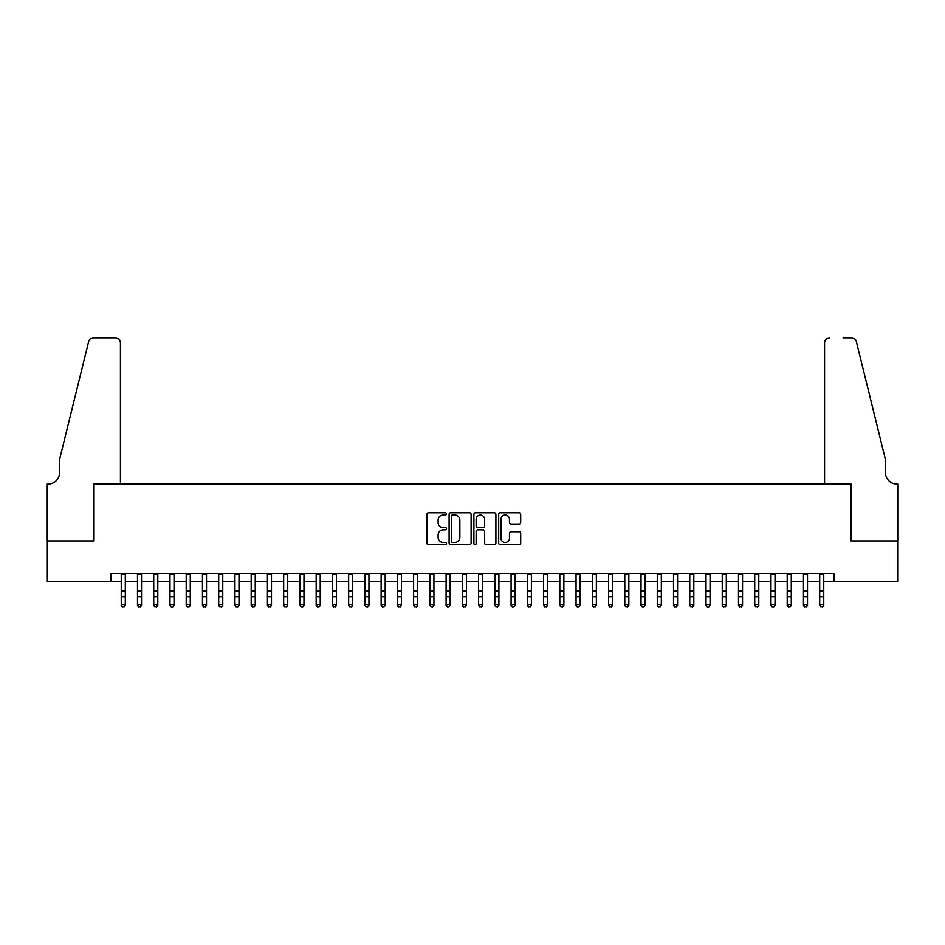 <?xml version="1.0" encoding="UTF-8"?>
<svg xmlns="http://www.w3.org/2000/svg" width="945" height="945" viewBox="0 0 945 945"><rect width="100%" height="100%" fill="white"/><g stroke="black" fill="none" stroke-linecap="round" stroke-linejoin="round"><path stroke-width="1.42" d="M446.512 513.926A1.11 1.11 0 0 0 445.39 512.816L428.451 512.816A1.595 1.595 0 0 0 426.856 514.411L426.856 543.103A1.595 1.595 0 0 0 428.451 544.698L445.39 544.698A1.11 1.11 0 0 0 446.512 543.588A1.11 1.11 0 0 0 445.39 542.465L443.205 542.465A5.103 5.103 0 0 1 438.102 537.362L438.102 534.976A5.103 5.103 0 0 1 443.205 529.873L445.39 529.873A1.11 1.11 0 0 0 446.512 528.751A1.11 1.11 0 0 0 445.39 527.641L443.205 527.641A5.103 5.103 0 0 1 438.102 522.538L438.102 520.152A5.103 5.103 0 0 1 443.205 515.049L445.39 515.049A1.11 1.11 0 0 0 446.512 513.926M519.1 524.05A1.595 1.595 0 0 0 520.695 522.455L520.695 514.411A1.595 1.595 0 0 0 519.1 512.816L500.283 512.816A1.595 1.595 0 0 0 498.688 514.411L498.688 543.103A1.595 1.595 0 0 0 500.283 544.698L519.1 544.698A1.595 1.595 0 0 0 520.695 543.103L520.695 533.382A1.595 1.595 0 0 0 519.1 531.787L511.044 531.787A1.595 1.595 0 0 0 509.449 533.382L509.449 538.201A4.264 4.264 0 0 1 505.185 542.465A4.264 4.264 0 0 1 500.921 538.201L500.921 519.313A4.264 4.264 0 0 1 505.185 515.049A4.264 4.264 0 0 1 509.449 519.313L509.449 522.455A1.595 1.595 0 0 0 511.044 524.05L519.1 524.05M111.085 581.541L47.333 581.541L47.333 540.942L94.027 540.942L94.027 484.088L850.972 484.088L850.972 540.942L897.667 540.942L897.667 581.541L833.915 581.541L833.915 573.426L111.085 573.426L111.085 581.541L121.243 581.541M471.106 514.411A1.595 1.595 0 0 0 469.511 512.816L450.694 512.816A1.595 1.595 0 0 0 449.099 514.411L449.099 543.103A1.595 1.595 0 0 0 450.694 544.698L469.511 544.698A1.595 1.595 0 0 0 471.106 543.103L471.106 514.411M475.489 512.816L494.306 512.816A1.595 1.595 0 0 1 495.901 514.411L495.901 543.103A1.595 1.595 0 0 1 494.306 544.698L486.25 544.698A1.595 1.595 0 0 1 484.655 543.103L484.655 531.468A1.595 1.595 0 0 0 483.06 529.873L477.721 529.873A1.595 1.595 0 0 0 476.126 531.468L476.126 543.588A1.11 1.11 0 0 1 475.016 544.698A1.11 1.11 0 0 1 473.894 543.588L473.894 514.411A1.595 1.595 0 0 1 475.489 512.816M125.295 581.541L137.486 581.541M141.537 581.541L153.728 581.541M157.791 581.541L169.97 581.541M174.034 581.541L186.212 581.541M190.276 581.541L202.454 581.541M206.518 581.541L218.697 581.541M222.76 581.541L234.939 581.541M239.002 581.541L251.181 581.541M255.244 581.541L267.423 581.541M271.487 581.541L283.677 581.541M287.729 581.541L299.919 581.541M303.971 581.541L316.162 581.541M320.213 581.541L332.404 581.541M336.467 581.541L348.646 581.541M352.709 581.541L364.888 581.541M368.952 581.541L381.13 581.541M385.194 581.541L397.372 581.541M401.436 581.541L413.615 581.541M417.678 581.541L429.857 581.541M433.92 581.541L446.099 581.541M450.163 581.541L462.353 581.541M466.405 581.541L478.595 581.541M482.647 581.541L494.837 581.541M498.901 581.541L511.08 581.541M515.143 581.541L527.322 581.541M531.385 581.541L543.564 581.541M547.627 581.541L559.806 581.541M563.87 581.541L576.048 581.541M580.112 581.541L592.291 581.541M596.354 581.541L608.533 581.541M612.596 581.541L624.787 581.541M628.838 581.541L641.029 581.541M645.081 581.541L657.271 581.541M661.323 581.541L673.513 581.541M677.577 581.541L689.755 581.541M693.819 581.541L705.998 581.541M710.061 581.541L722.24 581.541M726.303 581.541L738.482 581.541M742.546 581.541L754.724 581.541M758.788 581.541L770.966 581.541M775.03 581.541L787.209 581.541M791.272 581.541L803.463 581.541M807.514 581.541L819.705 581.541M823.756 581.541L833.915 581.541M452.454 515.049A1.11 1.11 0 0 0 451.332 516.159L451.332 541.355A1.11 1.11 0 0 0 452.454 542.465L454.758 542.465A5.103 5.103 0 0 0 459.861 537.362L459.861 520.152A5.103 5.103 0 0 0 454.758 515.049L452.454 515.049M484.655 519.384A4.264 4.264 0 0 0 480.391 515.119A4.264 4.264 0 0 0 476.126 519.384L476.126 526.046A1.595 1.595 0 0 0 477.721 527.641L483.06 527.641A1.595 1.595 0 0 0 484.655 526.046L484.655 519.384M125.295 573.426L125.295 605.32L124.078 607.103L122.46 606.737L124.078 607.103M121.243 573.426L121.243 604.41L125.295 604.41L124.078 606.737M122.46 607.103L121.243 605.32L121.243 604.41L122.46 606.737M120.428 484.088L120.428 342.775A4.879 4.879 0 0 0 115.55 337.897L93.378 337.897A4.879 4.879 0 0 0 88.653 341.606L59.511 459.719L59.511 472.713A11.375 11.375 0 0 1 48.148 484.088L47.25 484.088L47.25 540.942L93.791 540.942L93.791 484.088L120.428 484.088L120.428 342.775C120.121 339.834 118.491 338.204 115.55 337.897L102.072 337.897M88.653 341.606C89.893 338.936 89.893 338.936 88.653 341.606C89.893 338.936 89.893 338.936 88.653 341.606M59.511 472.713A11.375 11.375 0 0 1 48.148 484.088M824.572 484.088L824.572 342.775L824.572 484.088L851.209 484.088L851.209 540.942L897.75 540.942L897.75 484.088L896.852 484.088A11.375 11.375 0 0 1 885.489 472.713A11.375 11.375 0 0 0 896.852 484.088M876.558 423.502L856.347 341.606L885.489 459.719L885.489 472.713M842.928 337.897L851.622 337.897A4.879 4.879 0 0 1 856.347 341.606C855.107 338.936 855.107 338.936 856.347 341.606C855.107 338.936 855.107 338.936 856.347 341.606M829.45 337.897A4.879 4.879 0 0 0 824.572 342.775C824.879 339.834 826.509 338.204 829.45 337.897M141.537 573.426L141.537 605.32L140.321 607.103L138.702 606.737L140.321 607.103M137.486 573.426L137.486 604.41L141.537 604.41L140.321 606.737M138.702 607.103L137.486 605.32L137.486 604.41L138.702 606.737M157.791 573.426L157.791 605.32L156.563 607.103L154.945 606.737L156.563 607.103M153.728 573.426L153.728 604.41L157.791 604.41L156.563 606.737M154.945 607.103L153.728 605.32L153.728 604.41L154.945 606.737M174.034 573.426L174.034 605.32L172.805 607.103L171.187 606.737L172.805 607.103M169.97 573.426L169.97 604.41L174.034 604.41L172.805 606.737M171.187 607.103L169.97 605.32L169.97 604.41L171.187 606.737M190.276 573.426L190.276 605.32L189.059 607.103L187.429 606.737L189.059 607.103M186.212 573.426L186.212 604.41L190.276 604.41L189.059 606.737M187.429 607.103L186.212 605.32L186.212 604.41L187.429 606.737M206.518 573.426L206.518 605.32L205.301 607.103L203.671 606.737L205.301 607.103M202.454 573.426L202.454 604.41L206.518 604.41L205.301 606.737M203.671 607.103L202.454 605.32L202.454 604.41L203.671 606.737M222.76 573.426L222.76 605.32L221.543 607.103L219.913 606.737L221.543 607.103M218.697 573.426L218.697 604.41L222.76 604.41L221.543 606.737M219.913 607.103L218.697 605.32L218.697 604.41L219.913 606.737M239.002 573.426L239.002 605.32L237.786 607.103L236.155 606.737L237.786 607.103M234.939 573.426L234.939 604.41L239.002 604.41L237.786 606.737M236.155 607.103L234.939 605.32L234.939 604.41L236.155 606.737M255.244 573.426L255.244 605.32L254.028 607.103L252.398 606.737L254.028 607.103M251.181 573.426L251.181 604.41L255.244 604.41L254.028 606.737M252.398 607.103L251.181 605.32L251.181 604.41L252.398 606.737M271.487 573.426L271.487 605.32L270.27 607.103L268.652 606.737L270.27 607.103M267.423 573.426L267.423 604.41L271.487 604.41L270.27 606.737M268.652 607.103L267.423 605.32L267.423 604.41L268.652 606.737M287.729 573.426L287.729 605.32L286.512 607.103L284.894 606.737L286.512 607.103M283.677 573.426L283.677 604.41L287.729 604.41L286.512 606.737M284.894 607.103L283.677 605.32L283.677 604.41L284.894 606.737M303.971 573.426L303.971 605.32L302.754 607.103L301.136 606.737L302.754 607.103M299.919 573.426L299.919 604.41L303.971 604.41L302.754 606.737M301.136 607.103L299.919 605.32L299.919 604.41L301.136 606.737M320.213 573.426L320.213 605.32L318.997 607.103L317.378 606.737L318.997 607.103M316.162 573.426L316.162 604.41L320.213 604.41L318.997 606.737M317.378 607.103L316.162 605.32L316.162 604.41L317.378 606.737M336.467 573.426L336.467 605.32L335.239 607.103L333.62 606.737L335.239 607.103M332.404 573.426L332.404 604.41L336.467 604.41L335.239 606.737M333.62 607.103L332.404 605.32L332.404 604.41L333.62 606.737M352.709 573.426L352.709 605.32L351.493 607.103L349.863 606.737L351.493 607.103M348.646 573.426L348.646 604.41L352.709 604.41L351.493 606.737M349.863 607.103L348.646 605.32L348.646 604.41L349.863 606.737M368.952 573.426L368.952 605.32L367.735 607.103L366.105 606.737L367.735 607.103M364.888 573.426L364.888 604.41L368.952 604.41L367.735 606.737M366.105 607.103L364.888 605.32L364.888 604.41L366.105 606.737M385.194 573.426L385.194 605.32L383.977 607.103L382.347 606.737L383.977 607.103M381.13 573.426L381.13 604.41L385.194 604.41L383.977 606.737M382.347 607.103L381.13 605.32L381.13 604.41L382.347 606.737M401.436 573.426L401.436 605.32L400.219 607.103L398.589 606.737L400.219 607.103M397.372 573.426L397.372 604.41L401.436 604.41L400.219 606.737M398.589 607.103L397.372 605.32L397.372 604.41L398.589 606.737M417.678 573.426L417.678 605.32L416.461 607.103L414.831 606.737L416.461 607.103M413.615 573.426L413.615 604.41L417.678 604.41L416.461 606.737M414.831 607.103L413.615 605.32L413.615 604.41L414.831 606.737M433.92 573.426L433.92 605.32L432.704 607.103L431.085 606.737L432.704 607.103M429.857 573.426L429.857 604.41L433.92 604.41L432.704 606.737M431.085 607.103L429.857 605.32L429.857 604.41L431.085 606.737M450.163 573.426L450.163 605.32L448.946 607.103L447.328 606.737L448.946 607.103M446.099 573.426L446.099 604.41L450.163 604.41L448.946 606.737M447.328 607.103L446.099 605.32L446.099 604.41L447.328 606.737M466.405 573.426L466.405 605.32L465.188 607.103L463.57 606.737L465.188 607.103M462.353 573.426L462.353 604.41L466.405 604.41L465.188 606.737M463.57 607.103L462.353 605.32L462.353 604.41L463.57 606.737M482.647 573.426L482.647 605.32L481.43 607.103L479.812 606.737L481.43 607.103M478.595 573.426L478.595 604.41L482.647 604.41L481.43 606.737M479.812 607.103L478.595 605.32L478.595 604.41L479.812 606.737M498.901 573.426L498.901 605.32L497.672 607.103L496.054 606.737L497.672 607.103M494.837 573.426L494.837 604.41L498.901 604.41L497.672 606.737M496.054 607.103L494.837 605.32L494.837 604.41L496.054 606.737M515.143 573.426L515.143 605.32L513.915 607.103L512.296 606.737L513.915 607.103M511.08 573.426L511.08 604.41L515.143 604.41L513.915 606.737M512.296 607.103L511.08 605.32L511.08 604.41L512.296 606.737M531.385 573.426L531.385 605.32L530.169 607.103L528.538 606.737L530.169 607.103M527.322 573.426L527.322 604.41L531.385 604.41L530.169 606.737M528.538 607.103L527.322 605.32L527.322 604.41L528.538 606.737M547.627 573.426L547.627 605.32L546.411 607.103L544.781 606.737L546.411 607.103M543.564 573.426L543.564 604.41L547.627 604.41L546.411 606.737M544.781 607.103L543.564 605.32L543.564 604.41L544.781 606.737M563.87 573.426L563.87 605.32L562.653 607.103L561.023 606.737L562.653 607.103M559.806 573.426L559.806 604.41L563.87 604.41L562.653 606.737M561.023 607.103L559.806 605.32L559.806 604.41L561.023 606.737M580.112 573.426L580.112 605.32L578.895 607.103L577.265 606.737L578.895 607.103M576.048 573.426L576.048 604.41L580.112 604.41L578.895 606.737M577.265 607.103L576.048 605.32L576.048 604.41L577.265 606.737M596.354 573.426L596.354 605.32L595.137 607.103L593.507 606.737L595.137 607.103M592.291 573.426L592.291 604.41L596.354 604.41L595.137 606.737M593.507 607.103L592.291 605.32L592.291 604.41L593.507 606.737M612.596 573.426L612.596 605.32L611.38 607.103L609.761 606.737L611.38 607.103M608.533 573.426L608.533 604.41L612.596 604.41L611.38 606.737M609.761 607.103L608.533 605.32L608.533 604.41L609.761 606.737M628.838 573.426L628.838 605.32L627.622 607.103L626.003 606.737L627.622 607.103M624.787 573.426L624.787 604.41L628.838 604.41L627.622 606.737M626.003 607.103L624.787 605.32L624.787 604.41L626.003 606.737M645.081 573.426L645.081 605.32L643.864 607.103L642.246 606.737L643.864 607.103M641.029 573.426L641.029 604.41L645.081 604.41L643.864 606.737M642.246 607.103L641.029 605.32L641.029 604.41L642.246 606.737M661.323 573.426L661.323 605.32L660.106 607.103L658.488 606.737L660.106 607.103M657.271 573.426L657.271 604.41L661.323 604.41L660.106 606.737M658.488 607.103L657.271 605.32L657.271 604.41L658.488 606.737M677.577 573.426L677.577 605.32L676.348 607.103L674.73 606.737L676.348 607.103M673.513 573.426L673.513 604.41L677.577 604.41L676.348 606.737M674.73 607.103L673.513 605.32L673.513 604.41L674.73 606.737M693.819 573.426L693.819 605.32L692.602 607.103L690.972 606.737L692.602 607.103M689.755 573.426L689.755 604.41L693.819 604.41L692.602 606.737M690.972 607.103L689.755 605.32L689.755 604.41L690.972 606.737M710.061 573.426L710.061 605.32L708.845 607.103L707.214 606.737L708.845 607.103M705.998 573.426L705.998 604.41L710.061 604.41L708.845 606.737M707.214 607.103L705.998 605.32L705.998 604.41L707.214 606.737M726.303 573.426L726.303 605.32L725.087 607.103L723.457 606.737L725.087 607.103M722.24 573.426L722.24 604.41L726.303 604.41L725.087 606.737M723.457 607.103L722.24 605.32L722.24 604.41L723.457 606.737M742.546 573.426L742.546 605.32L741.329 607.103L739.699 606.737L741.329 607.103M738.482 573.426L738.482 604.41L742.546 604.41L741.329 606.737M739.699 607.103L738.482 605.32L738.482 604.41L739.699 606.737M758.788 573.426L758.788 605.32L757.571 607.103L755.941 606.737L757.571 607.103M754.724 573.426L754.724 604.41L758.788 604.41L757.571 606.737M755.941 607.103L754.724 605.32L754.724 604.41L755.941 606.737M775.03 573.426L775.03 605.32L773.813 607.103L772.195 606.737L773.813 607.103M770.966 573.426L770.966 604.41L775.03 604.41L773.813 606.737M772.195 607.103L770.966 605.32L770.966 604.41L772.195 606.737M791.272 573.426L791.272 605.32L790.055 607.103L788.437 606.737L790.055 607.103M787.209 573.426L787.209 604.41L791.272 604.41L790.055 606.737M788.437 607.103L787.209 605.32L787.209 604.41L788.437 606.737M807.514 573.426L807.514 605.32L806.298 607.103L804.679 606.737L806.298 607.103M803.463 573.426L803.463 604.41L807.514 604.41L806.298 606.737M804.679 607.103L803.463 605.32L803.463 604.41L804.679 606.737M823.756 573.426L823.756 605.32L822.54 607.103L820.922 606.737L822.54 607.103M819.705 573.426L819.705 604.41L823.756 604.41L822.54 606.737M820.922 607.103L819.705 605.32L819.705 604.41L820.922 606.737M125.295 591.097L121.243 591.097M125.295 596.673L121.243 596.673M125.295 573.946L121.243 573.946M141.537 591.097L137.486 591.097M141.537 596.673L137.486 596.673M141.537 573.946L137.486 573.946M157.791 591.097L153.728 591.097M157.791 596.673L153.728 596.673M157.791 573.946L153.728 573.946M174.034 591.097L169.97 591.097M174.034 596.673L169.97 596.673M174.034 573.946L169.97 573.946M190.276 591.097L186.212 591.097M190.276 596.673L186.212 596.673M190.276 573.946L186.212 573.946M206.518 591.097L202.454 591.097M206.518 596.673L202.454 596.673M206.518 573.946L202.454 573.946M222.76 591.097L218.697 591.097M222.76 596.673L218.697 596.673M222.76 573.946L218.697 573.946M239.002 591.097L234.939 591.097M239.002 596.673L234.939 596.673M239.002 573.946L234.939 573.946M255.244 591.097L251.181 591.097M255.244 596.673L251.181 596.673M255.244 573.946L251.181 573.946M271.487 591.097L267.423 591.097M271.487 596.673L267.423 596.673M271.487 573.946L267.423 573.946M287.729 591.097L283.677 591.097M287.729 596.673L283.677 596.673M287.729 573.946L283.677 573.946M303.971 591.097L299.919 591.097M303.971 596.673L299.919 596.673M303.971 573.946L299.919 573.946M320.213 591.097L316.162 591.097M320.213 596.673L316.162 596.673M320.213 573.946L316.162 573.946M336.467 591.097L332.404 591.097M336.467 596.673L332.404 596.673M336.467 573.946L332.404 573.946M352.709 591.097L348.646 591.097M352.709 596.673L348.646 596.673M352.709 573.946L348.646 573.946M368.952 591.097L364.888 591.097M368.952 596.673L364.888 596.673M368.952 573.946L364.888 573.946M385.194 591.097L381.13 591.097M385.194 596.673L381.13 596.673M385.194 573.946L381.13 573.946M401.436 591.097L397.372 591.097M401.436 596.673L397.372 596.673M401.436 573.946L397.372 573.946M417.678 591.097L413.615 591.097M417.678 596.673L413.615 596.673M417.678 573.946L413.615 573.946M433.92 591.097L429.857 591.097M433.92 596.673L429.857 596.673M433.92 573.946L429.857 573.946M450.163 591.097L446.099 591.097M450.163 596.673L446.099 596.673M450.163 573.946L446.099 573.946M466.405 591.097L462.353 591.097M466.405 596.673L462.353 596.673M466.405 573.946L462.353 573.946M482.647 591.097L478.595 591.097M482.647 596.673L478.595 596.673M482.647 573.946L478.595 573.946M498.901 591.097L494.837 591.097M498.901 596.673L494.837 596.673M498.901 573.946L494.837 573.946M515.143 591.097L511.08 591.097M515.143 596.673L511.08 596.673M515.143 573.946L511.08 573.946M531.385 591.097L527.322 591.097M531.385 596.673L527.322 596.673M531.385 573.946L527.322 573.946M547.627 591.097L543.564 591.097M547.627 596.673L543.564 596.673M547.627 573.946L543.564 573.946M563.87 591.097L559.806 591.097M563.87 596.673L559.806 596.673M563.87 573.946L559.806 573.946M580.112 591.097L576.048 591.097M580.112 596.673L576.048 596.673M580.112 573.946L576.048 573.946M596.354 591.097L592.291 591.097M596.354 596.673L592.291 596.673M596.354 573.946L592.291 573.946M612.596 591.097L608.533 591.097M612.596 596.673L608.533 596.673M612.596 573.946L608.533 573.946M628.838 591.097L624.787 591.097M628.838 596.673L624.787 596.673M628.838 573.946L624.787 573.946M645.081 591.097L641.029 591.097M645.081 596.673L641.029 596.673M645.081 573.946L641.029 573.946M661.323 591.097L657.271 591.097M661.323 596.673L657.271 596.673M661.323 573.946L657.271 573.946M677.577 591.097L673.513 591.097M677.577 596.673L673.513 596.673M677.577 573.946L673.513 573.946M693.819 591.097L689.755 591.097M693.819 596.673L689.755 596.673M693.819 573.946L689.755 573.946M710.061 591.097L705.998 591.097M710.061 596.673L705.998 596.673M710.061 573.946L705.998 573.946M726.303 591.097L722.24 591.097M726.303 596.673L722.24 596.673M726.303 573.946L722.24 573.946M742.546 591.097L738.482 591.097M742.546 596.673L738.482 596.673M742.546 573.946L738.482 573.946M758.788 591.097L754.724 591.097M758.788 596.673L754.724 596.673M758.788 573.946L754.724 573.946M775.03 591.097L770.966 591.097M775.03 596.673L770.966 596.673M775.03 573.946L770.966 573.946M791.272 591.097L787.209 591.097M791.272 596.673L787.209 596.673M791.272 573.946L787.209 573.946M807.514 591.097L803.463 591.097M807.514 596.673L803.463 596.673M807.514 573.946L803.463 573.946M823.756 591.097L819.705 591.097M823.756 596.673L819.705 596.673M823.756 573.946L819.705 573.946"/></g></svg>
